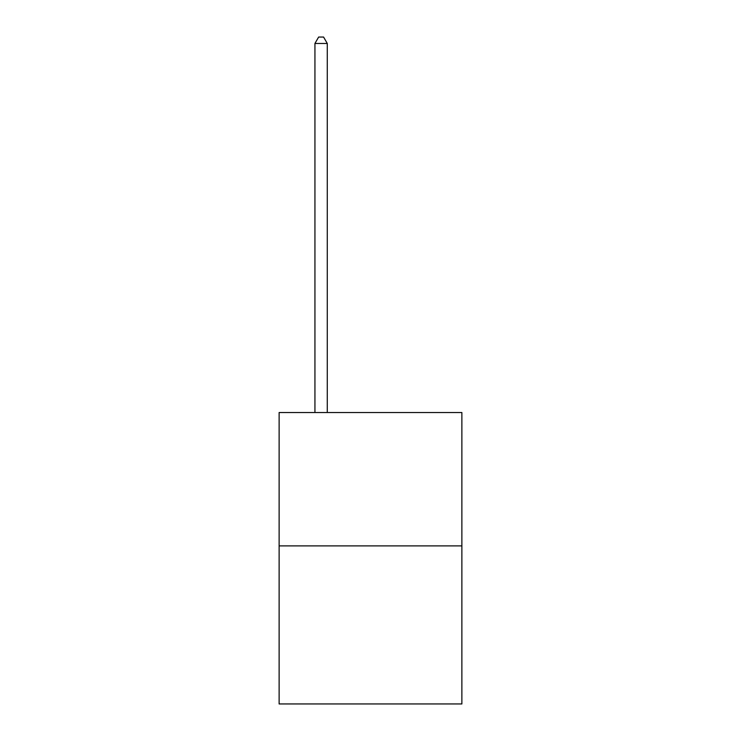<?xml version="1.0" encoding="UTF-8"?>
<svg xmlns="http://www.w3.org/2000/svg" width="741" height="741" viewBox="0 0 741 741"><rect width="100%" height="100%" fill="white"/><g stroke="black" fill="none" stroke-linecap="round" stroke-linejoin="round"><path stroke-width="1.11" d="M461.875 545.895L461.875 412.533L279.125 412.533L279.125 703.95L461.875 703.95L461.875 545.895L279.125 545.895M327.281 412.533L327.281 43.469L314.934 43.469L314.934 412.533M314.934 43.469L318.639 37.05L323.576 37.05L327.281 43.469"/></g></svg>
